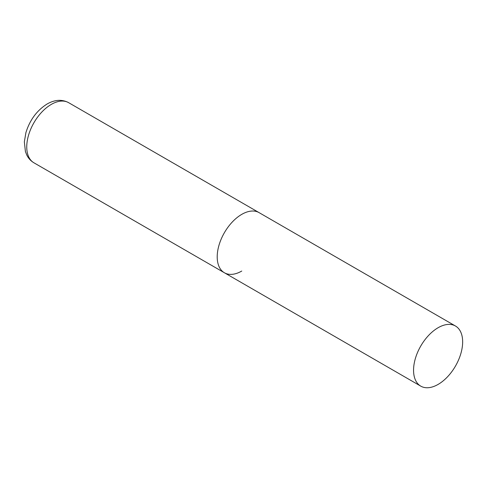 <?xml version="1.0" encoding="UTF-8"?>
<svg xmlns="http://www.w3.org/2000/svg" width="487" height="487" viewBox="0 0 487 487"><rect width="100%" height="100%" fill="white"/><g stroke="black" fill="none" stroke-linecap="round" stroke-linejoin="round"><path stroke-width="0.73" d="M241.753 271.046A34.711 20.04 -60 0 1 224.397 272.763A34.711 20.04 -60 0 1 219.077 244.949A34.711 20.04 -60 0 1 241.753 214.365A34.711 20.04 -60 0 1 259.108 212.642A34.711 20.04 120 0 0 232.36 221.944A34.711 20.04 120 0 0 217.208 256.874A34.711 20.04 120 0 0 224.397 272.763L33.938 162.804A34.711 20.04 -60 0 1 28.617 134.99A34.711 20.04 -60 0 1 51.293 104.401A34.711 20.04 -60 0 1 68.649 102.684C62.013 99.184 54.842 99.622 47.129 103.987C36.89 110.439 29.817 119.997 25.908 132.653L24.35 141.833L25.409 151.512L26.767 155C28.404 158.342 30.797 160.941 33.938 162.804M462.65 341.898A34.711 20.04 120 0 0 455.461 326.01A34.711 20.04 120 0 0 428.712 335.306A34.711 20.04 120 0 0 413.56 370.236A34.711 20.04 120 0 0 420.75 386.13A34.711 20.04 120 0 0 447.498 376.828A34.711 20.04 120 0 0 462.65 341.898M455.461 326.01L68.649 102.684M224.397 272.763L420.75 386.13"/></g></svg>
